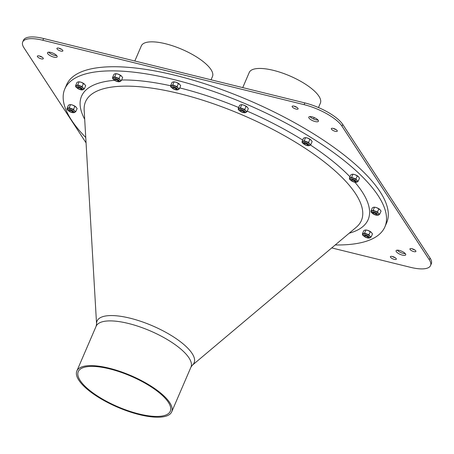 <?xml version="1.0" encoding="UTF-8"?>
<svg xmlns="http://www.w3.org/2000/svg" width="454" height="454" viewBox="0 0 454 454"><rect width="100%" height="100%" fill="white"/><g stroke="black" fill="none" stroke-linecap="round" stroke-linejoin="round"><path stroke-width="0.68" d="M354.971 181.77A2.259 0.749 -156.7 0 0 355.21 181.731A2.259 0.749 -156.7 0 0 354.977 180.732L352.985 179.801A2.015 0.67 -156.7 0 0 351.81 179.671L351.555 180.369M307.528 145.235L307.772 144.9A2.015 0.67 -156.7 0 0 307.313 144.321A2.015 0.67 -156.7 0 0 307.103 144.162L307.795 144.996M307.784 145.064L308.09 144.775A2.259 0.749 -156.7 0 0 307.574 144.117A2.259 0.749 -156.7 0 0 305.054 142.987A2.259 0.749 -156.7 0 0 303.959 143.47A2.259 0.749 -156.7 0 0 303.987 143.521M308.09 144.775L307.364 144.281M352.1 179.699L351.481 180.369M352.531 181.294A1.929 0.641 -156.7 0 0 354.824 181.855A1.929 0.641 -156.7 0 0 353.507 180.346A1.929 0.641 -156.7 0 0 351.504 180.425A1.929 0.641 -156.7 0 0 352.531 181.294M354.977 180.732L352.985 179.801M376.462 214.77L376.27 213.908A2.015 0.67 -156.7 0 0 375.299 213.301A2.015 0.67 -156.7 0 0 375.01 213.17L376.621 214.543L376.548 213.715A2.259 0.749 -156.7 0 0 375.447 213.028A2.259 0.749 -156.7 0 0 372.87 213.017A2.259 0.749 -156.7 0 0 373.001 213.221M376.548 213.715L375.327 213.249M375.248 213.391A1.929 0.641 -156.7 0 0 373.046 213.386A1.929 0.641 -156.7 0 0 374.539 214.481A1.929 0.641 -156.7 0 0 376.366 214.816A1.929 0.641 -156.7 0 0 375.248 213.391M116.95 81.255A1.929 0.641 -156.7 0 0 117.949 81.311A1.929 0.641 -156.7 0 0 116.633 79.796A1.929 0.641 -156.7 0 0 114.629 79.881A1.929 0.641 -156.7 0 0 116.95 81.255M118.102 81.226A2.259 0.749 -156.7 0 0 118.335 81.187A2.259 0.749 -156.7 0 0 116.774 79.41L115.214 79.075L114.601 79.796M307.227 144.389A1.929 0.641 -156.7 0 0 305.071 143.424A1.929 0.641 -156.7 0 0 304.135 143.833A1.929 0.641 -156.7 0 0 305.627 144.934A1.929 0.641 -156.7 0 0 307.454 145.263A1.929 0.641 -156.7 0 0 307.227 144.389M81.135 89.353A2.259 0.749 -156.7 0 0 81.374 89.313A2.259 0.749 -156.7 0 0 79.813 87.537L78.02 87.242M79.813 87.537L78.298 87.202M78.247 87.202L77.634 87.923M72.578 112.155A2.259 0.749 -156.7 0 0 72.81 112.11A2.259 0.749 -156.7 0 0 71.255 110.339L69.462 110.044M71.255 110.339L69.74 110.004M69.689 110.004L69.076 110.725M176.146 89.387A2.259 0.749 -156.7 0 0 176.385 89.342A2.259 0.749 -156.7 0 0 174.824 87.565L173.031 87.276M174.824 87.565L173.309 87.23M173.258 87.23L172.645 87.951M367.956 237.533A2.259 0.749 -156.7 0 0 368.188 237.487A2.259 0.749 -156.7 0 0 366.628 235.711L364.84 235.422M366.628 235.711L365.118 235.382M365.067 235.376L364.454 236.097M116.774 79.41L114.987 79.115M242.629 112.24A1.929 0.641 -156.7 0 0 243.628 112.291A1.929 0.641 -156.7 0 0 242.311 110.782A1.929 0.641 -156.7 0 0 240.308 110.861A1.929 0.641 -156.7 0 0 242.629 112.24M243.781 112.212A2.259 0.749 -156.7 0 0 244.014 112.166A2.259 0.749 -156.7 0 0 242.453 110.39L240.892 110.055L240.279 110.776M242.453 110.39L240.665 110.101M242.731 87.605L249.252 72.464A38.726 12.865 23.3 0 1 289.907 75.971A38.726 12.865 23.3 0 1 320.388 103.103L318.475 107.547M349.858 178.717L349.444 178.042L351.589 177.383L355.947 179.007L356.94 180.397A4.063 1.351 23.3 0 1 357.429 181.526C357.485 182.065 356.702 182.332 355.085 182.315C350.216 180.244 348.502 178.904 349.96 178.308A4.063 1.351 23.3 0 1 350.409 177.968A4.063 1.351 23.3 0 1 353.66 178.45A4.063 1.351 23.3 0 1 356.94 180.397L358.155 181.282L356.975 181.867M353.042 174.234A4.063 1.351 23.3 0 1 353.229 174.257A4.063 1.351 23.3 0 1 355.238 174.779L353.229 174.257M351.589 177.383L352.951 174.222L351.986 174.296L350.806 174.881L349.444 178.042M358.155 181.282L359.517 178.121L358.121 176.368A4.063 1.351 23.3 0 1 358.144 176.379M358.524 176.731L355.238 174.779A4.063 1.351 23.3 0 1 358.121 176.368M355.947 179.007L357.309 175.846M302.489 142.13L302.075 141.455L304.22 140.797L308.572 142.414L309.571 143.81A4.063 1.351 23.3 0 1 310.054 144.934C310.11 145.479 309.333 145.74 307.71 145.728C302.841 143.651 301.133 142.318 302.585 141.722A4.063 1.351 23.3 0 1 303.034 141.376A4.063 1.351 23.3 0 1 306.285 141.858A4.063 1.351 23.3 0 1 309.571 143.81L310.786 144.695L309.605 145.274M305.667 137.647A4.063 1.351 23.3 0 1 305.854 137.67A4.063 1.351 23.3 0 1 307.869 138.192L305.854 137.67M304.22 140.797L305.576 137.636L304.617 137.71L303.437 138.294L302.075 141.455M310.786 144.695L312.148 141.535L310.752 139.775A4.063 1.351 23.3 0 1 310.769 139.792M311.149 140.138L307.869 138.192A4.063 1.351 23.3 0 1 310.752 139.775M308.572 142.414L309.934 139.253M76.022 86.3L75.608 85.624L77.753 84.966L82.106 86.589L83.105 87.98A4.063 1.351 23.3 0 1 83.587 89.109C83.644 89.648 82.866 89.915 81.243 89.898C76.374 87.826 74.666 86.487 76.119 85.891A4.063 1.351 23.3 0 1 76.573 85.551A4.063 1.351 23.3 0 1 79.819 86.033A4.063 1.351 23.3 0 1 83.105 87.98L84.319 88.865L83.139 89.449M79.2 81.816A4.063 1.351 23.3 0 1 79.388 81.839A4.063 1.351 23.3 0 1 81.402 82.361L79.388 81.839M77.753 84.966L79.115 81.805L78.15 81.879L76.97 82.463L75.608 85.624M84.319 88.865L85.681 85.704L84.285 83.95A4.063 1.351 23.3 0 1 84.302 83.962M84.682 84.313L81.402 82.361A4.063 1.351 23.3 0 1 84.285 83.95M82.106 86.589L83.468 83.428M79.983 89.381A1.929 0.641 -156.7 0 0 80.988 89.438A1.929 0.641 -156.7 0 0 79.671 87.923A1.929 0.641 -156.7 0 0 77.668 88.008A1.929 0.641 -156.7 0 0 79.983 89.381M362.842 234.48L362.423 233.804L364.568 233.146L368.926 234.763L369.919 236.159A4.063 1.351 23.3 0 1 370.407 237.283C370.464 237.828 369.681 238.089 368.063 238.078C363.194 236.001 361.48 234.667 362.939 234.071A4.063 1.351 23.3 0 1 363.387 233.725A4.063 1.351 23.3 0 1 366.639 234.207A4.063 1.351 23.3 0 1 369.919 236.159L371.134 237.045L369.953 237.624M366.02 229.996A4.063 1.351 23.3 0 1 366.208 230.019A4.063 1.351 23.3 0 1 368.217 230.541L366.208 230.019M364.568 233.146L365.93 229.985L364.965 230.059L363.785 230.643L362.423 233.804M371.134 237.045L372.496 233.884L371.1 232.125A4.063 1.351 23.3 0 1 371.122 232.142M371.503 232.488L368.217 230.541A4.063 1.351 23.3 0 1 371.1 232.125M368.926 234.763L370.288 231.602M366.804 237.561A1.929 0.641 -156.7 0 0 367.802 237.612A1.929 0.641 -156.7 0 0 366.486 236.103A1.929 0.641 -156.7 0 0 364.483 236.182A1.929 0.641 -156.7 0 0 366.804 237.561M171.033 86.328L170.619 85.653L172.764 85L177.117 86.618L178.116 88.014A4.063 1.351 23.3 0 1 178.598 89.137C178.655 89.676 177.877 89.943 176.254 89.932C171.385 87.855 169.677 86.521 171.13 85.919A4.063 1.351 23.3 0 1 171.584 85.579A4.063 1.351 23.3 0 1 174.83 86.061A4.063 1.351 23.3 0 1 178.116 88.014L179.33 88.899L178.15 89.478M174.211 81.851A4.063 1.351 23.3 0 1 174.398 81.868A4.063 1.351 23.3 0 1 176.413 82.395L174.398 81.868M172.764 85L174.126 81.839L173.161 81.913L171.981 82.497L170.619 85.653M179.33 88.899L180.692 85.738L179.296 83.979A4.063 1.351 23.3 0 1 179.313 83.996A4.063 1.351 23.3 0 0 176.413 82.395L179.693 84.342M177.117 86.618L178.479 83.457M174.994 89.415A1.929 0.641 -156.7 0 0 175.999 89.466A1.929 0.641 -156.7 0 0 174.682 87.957A1.929 0.641 -156.7 0 0 172.679 88.036A1.929 0.641 -156.7 0 0 174.994 89.415M371.4 211.678L370.986 211.002L373.131 210.344L377.484 211.961L378.483 213.357A4.063 1.351 23.3 0 1 378.965 214.487C379.022 215.026 378.244 215.287 376.621 215.275C371.752 213.198 370.044 211.865 371.497 211.269A4.063 1.351 23.3 0 1 371.945 210.928A4.063 1.351 23.3 0 1 375.197 211.405A4.063 1.351 23.3 0 1 378.483 213.357L379.697 214.243L378.517 214.827M374.578 207.194A4.063 1.351 23.3 0 1 374.766 207.217A4.063 1.351 23.3 0 1 376.78 207.739L374.766 207.217M373.131 210.344L374.488 207.183L373.529 207.257L372.348 207.841L370.986 211.002M379.697 214.243L381.059 211.082L379.697 209.356A4.063 1.351 23.3 0 0 379.663 209.322L379.697 209.356M380.06 209.686L376.78 207.739A4.063 1.351 23.3 0 1 379.663 209.322M377.484 211.961L378.846 208.806M376.27 213.908L376.57 214.169M67.464 109.102L67.05 108.427L69.19 107.768L73.548 109.386L74.541 110.782A4.063 1.351 23.3 0 1 75.029 111.911C75.086 112.45 74.303 112.711 72.685 112.7C67.816 110.623 66.108 109.289 67.561 108.693A4.063 1.351 23.3 0 1 68.009 108.353A4.063 1.351 23.3 0 1 71.261 108.829A4.063 1.351 23.3 0 1 74.541 110.782L75.761 111.667L74.575 112.252M70.642 104.619A4.063 1.351 23.3 0 1 70.83 104.641A4.063 1.351 23.3 0 1 72.839 105.163L70.83 104.641M69.19 107.768L70.552 104.607L69.593 104.681L68.406 105.266L67.05 108.427M75.761 111.667L77.118 108.506L75.727 106.747A4.063 1.351 23.3 0 1 75.744 106.764M76.124 107.11L72.839 105.163A4.063 1.351 23.3 0 1 75.727 106.747M73.548 109.386L74.91 106.225M71.426 112.183A1.929 0.641 -156.7 0 0 72.424 112.24A1.929 0.641 -156.7 0 0 71.108 110.725A1.929 0.641 -156.7 0 0 69.104 110.81A1.929 0.641 -156.7 0 0 71.426 112.183M112.989 78.173L112.569 77.498L114.714 76.84L119.073 78.463L120.066 79.853A4.063 1.351 23.3 0 1 120.554 80.982C120.611 81.521 119.828 81.788 118.21 81.771C113.341 79.7 111.633 78.36 113.086 77.765A4.063 1.351 23.3 0 1 113.534 77.424A4.063 1.351 23.3 0 1 116.786 77.906A4.063 1.351 23.3 0 1 120.066 79.853L121.28 80.738L120.1 81.323M116.167 73.69A4.063 1.351 23.3 0 1 116.355 73.713A4.063 1.351 23.3 0 1 118.363 74.235L116.355 73.713M114.714 76.84L116.076 73.679L115.112 73.752L113.931 74.337L112.569 77.498M121.28 80.738L122.642 77.577L121.286 75.852A4.063 1.351 23.3 0 0 121.246 75.824L121.286 75.852M121.649 76.187L118.363 74.235A4.063 1.351 23.3 0 1 121.246 75.824M119.073 78.463L120.435 75.302M238.668 109.153L238.248 108.483L240.393 107.825L244.751 109.442L245.745 110.838A4.063 1.351 23.3 0 1 246.233 111.962C246.289 112.507 245.506 112.768 243.889 112.757C239.02 110.68 237.311 109.346 238.764 108.744A4.063 1.351 23.3 0 1 239.213 108.404A4.063 1.351 23.3 0 1 242.464 108.886A4.063 1.351 23.3 0 1 245.745 110.838L246.959 111.724L245.779 112.303M241.846 104.675A4.063 1.351 23.3 0 1 242.033 104.698A4.063 1.351 23.3 0 1 244.042 105.22L242.033 104.698M240.393 107.825L241.755 104.664L240.796 104.738L239.61 105.322L238.248 108.483M246.959 111.724L248.321 108.563L246.931 106.803A4.063 1.351 23.3 0 1 246.948 106.821M247.328 107.167L244.042 105.22A4.063 1.351 23.3 0 1 246.931 106.803M244.751 109.442L246.113 106.281M85.749 137.505A174.268 57.885 23.3 0 1 64.786 88.99A174.268 57.885 23.3 0 1 173.598 79.507A174.268 57.885 23.3 0 1 384.901 226.852A174.268 57.885 23.3 0 1 335.245 244.956M109.556 368.881A50.088 16.639 23.3 0 1 170.284 411.228A50.088 16.639 23.3 0 1 117.7 406.699A50.088 16.639 23.3 0 1 78.281 371.605A50.088 16.639 23.3 0 1 109.556 368.881M109.096 368.183A51.637 17.15 23.3 0 1 171.708 411.84A51.637 17.15 23.3 0 1 117.501 407.17A51.637 17.15 23.3 0 1 76.857 370.992A51.637 17.15 23.3 0 1 109.096 368.183M64.786 88.99L66.568 84.853A174.268 57.885 23.3 0 1 175.38 75.37A174.268 57.885 23.3 0 1 386.683 222.71L384.901 226.852M86.061 142.834L23.943 47.778A32.274 10.72 23.3 0 1 22.7 42.018A32.274 10.72 23.3 0 1 42.852 40.258L304.112 104.664A32.274 10.72 23.3 0 1 341.998 126.189L429.308 259.784A32.274 10.72 23.3 0 1 430.551 265.545A32.274 10.72 23.3 0 1 410.399 267.304L331.726 247.912M396.297 251.647A5.244 1.742 23.3 0 1 396.098 250.71A5.244 1.742 23.3 0 1 401.597 251.181A5.244 1.742 23.3 0 1 405.723 254.853A5.244 1.742 23.3 0 1 401.347 254.813A5.244 1.742 23.3 0 1 396.297 251.647M47.727 53.646A5.244 1.742 23.3 0 1 47.528 52.709A5.244 1.742 23.3 0 1 53.027 53.18A5.244 1.742 23.3 0 1 57.153 56.852A5.244 1.742 23.3 0 1 52.778 56.812A5.244 1.742 23.3 0 1 47.727 53.646M410.076 249.456A3.229 1.073 23.3 0 1 409.951 248.883A3.229 1.073 23.3 0 1 413.339 249.172A3.229 1.073 23.3 0 1 415.881 251.437A3.229 1.073 23.3 0 1 413.185 251.408A3.229 1.073 23.3 0 1 410.076 249.456M37.495 56.705A3.229 1.073 23.3 0 1 37.37 56.126A3.229 1.073 23.3 0 1 40.758 56.421A3.229 1.073 23.3 0 1 43.295 58.68A3.229 1.073 23.3 0 1 40.605 58.657A3.229 1.073 23.3 0 1 37.495 56.705M331.471 129.174A3.229 1.073 23.3 0 1 331.346 128.601A3.229 1.073 23.3 0 1 334.734 128.891A3.229 1.073 23.3 0 1 337.277 131.155A3.229 1.073 23.3 0 1 334.581 131.127A3.229 1.073 23.3 0 1 331.471 129.174M292.28 106.911A3.229 1.073 23.3 0 1 292.155 106.338A3.229 1.073 23.3 0 1 295.543 106.628A3.229 1.073 23.3 0 1 298.085 108.892A3.229 1.073 23.3 0 1 295.389 108.864A3.229 1.073 23.3 0 1 292.28 106.911M57.051 48.924A3.229 1.073 23.3 0 1 56.926 48.351A3.229 1.073 23.3 0 1 60.314 48.64A3.229 1.073 23.3 0 1 62.856 50.905A3.229 1.073 23.3 0 1 60.161 50.876A3.229 1.073 23.3 0 1 57.051 48.924M390.519 257.236A3.229 1.073 23.3 0 1 390.395 256.663A3.229 1.073 23.3 0 1 393.783 256.953A3.229 1.073 23.3 0 1 396.319 259.211A3.229 1.073 23.3 0 1 393.629 259.189A3.229 1.073 23.3 0 1 390.519 257.236M308.992 118.051A5.244 1.742 23.3 0 1 308.788 117.115A5.244 1.742 23.3 0 1 314.293 117.586A5.244 1.742 23.3 0 1 318.419 121.258A5.244 1.742 23.3 0 1 314.043 121.218A5.244 1.742 23.3 0 1 308.992 118.051M134.821 61.001L141.342 45.86A38.726 12.865 23.3 0 1 181.997 49.367A38.726 12.865 23.3 0 1 212.478 76.499L211.053 79.796M430.551 265.545L431.3 263.802A32.274 10.72 -156.7 0 0 430.057 258.037L429.308 259.784M341.998 126.189L342.753 124.441L430.057 258.037M42.852 40.258L43.601 38.516A32.274 10.72 -156.7 0 0 23.449 40.27L22.7 42.018M43.601 38.516L304.867 102.922L304.112 104.664M342.753 124.441A32.274 10.72 -156.7 0 0 304.867 102.922M309.946 116.576A5.244 1.742 -156.7 0 0 318.01 120.055M392.358 256.476A3.229 1.073 -156.7 0 0 395.105 257.656M58.895 48.164A3.229 1.073 -156.7 0 0 61.642 49.344M294.118 106.151A3.229 1.073 -156.7 0 0 296.871 107.331M333.31 128.414A3.229 1.073 -156.7 0 0 336.062 129.594M39.333 55.938A3.229 1.073 -156.7 0 0 42.086 57.125M411.914 248.696A3.229 1.073 -156.7 0 0 414.667 249.876M48.68 52.17A5.244 1.742 -156.7 0 0 56.75 55.643M397.25 250.171A5.244 1.742 -156.7 0 0 405.32 253.65M354.892 182.213A3.218 1.067 23.3 0 1 350.392 179.54A3.218 1.067 23.3 0 1 354.846 180.198A3.218 1.067 23.3 0 1 354.892 182.213M307.517 145.626A3.218 1.067 23.3 0 1 303.017 142.953A3.218 1.067 23.3 0 1 307.471 143.612A3.218 1.067 23.3 0 1 307.517 145.626M81.056 89.796A3.218 1.067 23.3 0 1 76.55 87.123A3.218 1.067 23.3 0 1 81.011 87.781A3.218 1.067 23.3 0 1 81.056 89.796M367.871 237.97A3.218 1.067 23.3 0 1 363.37 235.297A3.218 1.067 23.3 0 1 367.825 235.961A3.218 1.067 23.3 0 1 367.871 237.97M176.067 89.824A3.218 1.067 23.3 0 1 171.561 87.151A3.218 1.067 23.3 0 1 176.016 87.815A3.218 1.067 23.3 0 1 176.067 89.824M376.428 215.173A3.218 1.067 23.3 0 1 371.928 212.5A3.218 1.067 23.3 0 1 376.383 213.159A3.218 1.067 23.3 0 1 376.428 215.173M72.492 112.598A3.218 1.067 23.3 0 1 67.992 109.925A3.218 1.067 23.3 0 1 72.447 110.583A3.218 1.067 23.3 0 1 72.492 112.598M118.017 81.669A3.218 1.067 23.3 0 1 113.517 78.996A3.218 1.067 23.3 0 1 117.972 79.654A3.218 1.067 23.3 0 1 118.017 81.669M243.696 112.649A3.218 1.067 23.3 0 1 239.196 109.976A3.218 1.067 23.3 0 1 243.65 110.64A3.218 1.067 23.3 0 1 243.696 112.649M179.29 93.575A150.172 49.883 23.3 0 1 321.205 159.541A150.172 49.883 23.3 0 1 356.265 227.261L192.32 365.226A52.846 17.553 -156.7 0 0 179.983 341.397A52.846 17.553 -156.7 0 0 130.043 318.18A52.846 17.553 -156.7 0 0 96.566 323.986L84.16 110.078A150.172 49.883 23.3 0 1 179.29 93.575M170.693 85.783A156.023 51.824 -156.7 0 0 121.598 80M114.561 80.33A156.023 51.824 -156.7 0 0 84.694 119.277M349.211 233.197A156.023 51.824 -156.7 0 0 354.96 182.298M349.972 176.816A156.023 51.824 -156.7 0 0 310.349 144.951M302.676 140.048A156.023 51.824 -156.7 0 0 247.214 111.134M238.668 107.507A156.023 51.824 -156.7 0 0 179.756 87.911M76.857 370.992L96.123 326.261A51.637 17.15 23.3 0 1 128.363 323.452A51.637 17.15 23.3 0 1 190.969 367.11L192.32 365.226M354.824 181.855L355.21 181.731M373.046 213.386L372.87 213.017M117.949 81.311L118.335 81.187M304.135 143.833L303.959 143.47M243.628 112.291L244.014 112.166M314.168 117.535L313.544 118.988M80.988 89.438L81.374 89.313M367.802 237.612L368.188 237.487M175.999 89.466L176.385 89.342M72.424 112.24L72.81 112.11M96.123 326.261L96.566 323.986M171.708 411.84L190.969 367.11"/></g></svg>
